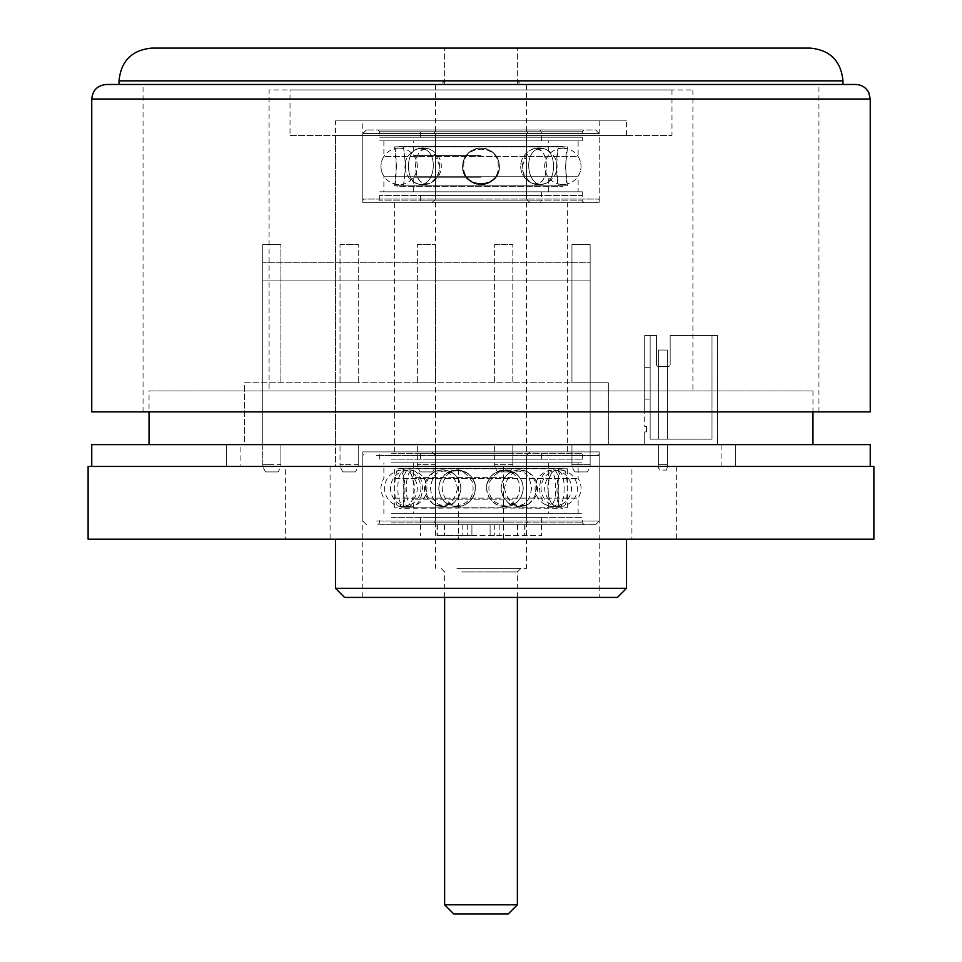 <?xml version="1.0" encoding="UTF-8"?>
<svg xmlns="http://www.w3.org/2000/svg" width="962" height="962" viewBox="0 0 962 962"><rect width="100%" height="100%" fill="white"/><g stroke="black" fill="none" stroke-linecap="round" stroke-linejoin="round"><path stroke-width="0.72" stroke-dasharray="4.81 3.61" d="M617.424 597.414L344.576 597.414M335.485 588.311L626.515 588.311M626.515 539.201L335.485 539.201L626.515 539.201M599.23 597.414L362.77 597.414L599.23 597.414L599.23 451.899L362.77 451.899L599.23 451.899M362.77 202.705L599.23 202.705L362.77 202.705L362.77 120.851L599.23 120.851L362.77 120.851M567.4 202.705L394.6 202.705L567.4 202.705L567.4 451.899L394.6 451.899L567.4 451.899M394.6 451.899L394.6 202.705M335.485 120.851L626.515 120.851L335.485 120.851L335.485 466.45L626.515 466.45L335.485 466.45L626.515 466.45L335.485 466.45L335.485 444.624L626.515 444.624L335.485 444.624L335.485 135.414L626.515 135.414L335.485 135.414M631.914 466.45L676.635 466.45L631.914 466.45L631.914 539.201L676.635 539.201L631.914 539.201M285.365 466.45L330.086 466.45L285.365 466.45L285.365 539.201L330.086 539.201L285.365 539.201M458.633 466.45L503.366 466.45L458.633 466.45L458.633 539.201L503.366 539.201L458.633 539.201M873.881 539.201L88.119 539.201M873.881 466.45L88.119 466.45M721.091 444.624L735.641 444.624L735.641 466.45L721.091 466.45L721.091 444.624L240.909 444.624L240.909 466.45L721.091 466.45M240.909 466.45L870.249 466.45L735.641 466.45L735.641 444.624L870.249 444.624M91.751 444.624L226.359 444.624L226.359 466.45L226.359 444.624L240.909 444.624M499.939 48.1L444.624 48.1L499.939 48.1M499.939 84.476L444.624 84.476L499.939 84.476M106.301 84.476L855.699 84.476M870.249 411.88L91.751 411.88M292.568 84.476L842.965 84.476L292.568 84.476M151.78 48.1L810.22 48.1M656.938 84.476L143.049 84.476L656.938 84.476M656.938 411.88L143.049 411.88L656.938 411.88M502.2 84.476L440.981 84.476L502.2 84.476M500.276 48.1L444.624 48.1L500.276 48.1M456.902 84.476L526.479 84.476L456.902 84.476M459.8 568.314L521.019 568.314L459.8 568.314M444.624 904.809L517.376 904.809M456.902 568.314L526.479 568.314L456.902 568.314M508.285 913.9L453.715 913.9M269.095 390.969L692.905 390.969L269.095 390.969L269.095 89.935L692.905 89.935L269.095 89.935M149.05 390.969L812.95 390.969L149.05 390.969L812.95 390.969L149.05 390.969L149.05 411.88M290.019 135.414L671.981 135.414L290.019 135.414L290.019 89.935L671.981 89.935L290.019 89.935M335.485 444.624L626.515 444.624L335.485 444.624M149.05 444.624L812.95 444.624L149.05 444.624M508.537 524.651L422.246 524.651L508.537 524.651M504.016 524.651L431.89 524.651L504.016 524.651M504.016 451.899L431.89 451.899L504.016 451.899M508.537 451.899L422.246 451.899L508.537 451.899M509.391 462.806L420.43 462.806L509.391 462.806M512.542 462.806L413.696 462.806L512.542 462.806M512.542 477.356L413.696 477.356L512.542 477.356M512.542 499.194L413.696 499.194L512.542 499.194M512.542 513.744L413.696 513.744L512.542 513.744M509.391 513.744L420.43 513.744L509.391 513.744M404.677 468.795L567.4 468.795L404.677 468.795M404.677 506.072C417.52 507.299 417.52 469.252 404.677 470.478L403.583 470.634C399.687 472.643 397.787 478.523 397.871 488.275C397.787 498.027 399.687 503.908 403.583 505.916L404.677 506.072M404.677 507.756L567.4 507.756L404.677 507.756M457.479 488.275C454.461 502.934 446.536 508.285 433.706 504.328C422.691 493.626 422.691 482.924 433.706 472.222C446.536 468.266 454.461 473.617 457.479 488.275M398.4 506.072L398.003 506.024C393.686 505.603 393.686 470.947 398.003 470.526C406.77 467.472 407.78 507.239 398.4 506.072M455.663 506.072C469.516 503.872 475.108 495.851 472.45 482.01C465.055 469.781 455.699 467.436 444.384 474.939C437.061 483.826 437.061 492.724 444.384 501.611L455.663 506.072M504.521 488.275C507.539 502.934 515.464 508.285 528.294 504.328C539.309 493.626 539.309 482.924 528.294 472.222C515.464 468.266 507.539 473.617 504.521 488.275M563.6 506.072L563.997 506.024C568.314 505.603 568.314 470.947 563.997 470.526C555.23 467.472 554.22 507.239 563.6 506.072M564.129 488.275C564.213 498.027 562.313 503.908 558.417 505.916C544.372 510.365 544.372 466.185 558.417 470.634C562.313 472.643 564.213 478.523 564.129 488.275M506.337 506.072C492.484 503.872 486.892 495.851 489.55 482.01C496.945 469.781 506.301 467.436 517.616 474.939C524.939 483.826 524.939 492.724 517.616 501.611L506.337 506.072M412.71 507.756L558.309 507.756L412.71 507.756M412.71 506.072C404.1 506.601 404.1 469.949 412.71 470.478L413.888 470.658C418.987 472.955 421.849 478.835 422.474 488.275C421.849 497.727 418.987 503.595 413.888 505.892L412.71 506.072M412.71 468.795L558.309 468.795L412.71 468.795M430.495 488.275C432.407 503.968 440.127 508.874 453.655 502.982C463.143 493.181 463.143 483.369 453.655 473.569C440.127 467.676 432.407 472.582 430.495 488.275M403.908 488.275C403.499 499.543 404.701 505.459 407.515 506.012L410.221 503.499C416.786 495.695 413.528 471.464 407.515 470.538C404.701 471.091 403.499 477.008 403.908 488.275M475.336 488.275C475.132 494.781 472.366 499.855 467.051 503.499C451.936 513.552 436.279 493.518 444.504 479.377C450.721 463.528 476.707 471.224 475.336 488.275M531.505 488.275C529.593 503.968 521.873 508.874 508.345 502.982C498.857 493.181 498.857 483.369 508.345 473.569C521.873 467.676 529.593 472.582 531.505 488.275M558.092 488.275C558.501 499.543 557.299 505.459 554.485 506.012L551.779 503.499C545.213 495.695 548.472 471.464 554.485 470.538C557.299 471.091 558.501 477.008 558.092 488.275M539.526 488.275C540.151 497.727 543.013 503.595 548.112 505.892C553.318 505.916 555.82 500.048 555.639 488.275C555.82 476.503 553.318 470.634 548.112 470.658C543.013 472.955 540.151 478.835 539.526 488.275M486.664 488.275C486.868 494.781 489.634 499.855 494.949 503.499C510.064 513.552 525.721 493.518 517.496 479.377C511.279 463.528 485.293 471.224 486.664 488.275M379.774 451.899L595.586 451.899L379.774 451.899M389.899 451.899L584.126 451.899L389.899 451.899M391.498 462.806L582.311 462.806L391.498 462.806M395.202 462.806L578.126 462.806L395.202 462.806M395.202 478.403L578.126 478.403L395.202 478.403M395.202 498.148L578.126 498.148L395.202 498.148M395.202 513.744L578.126 513.744L395.202 513.744M391.498 513.744L582.311 513.744L391.498 513.744M389.899 524.651L584.126 524.651L389.899 524.651M379.774 524.651L595.586 524.651L379.774 524.651M391.498 517.376L582.311 517.376L391.498 517.376M427.501 517.376L541.57 517.376L427.501 517.376M427.501 513.744L541.57 513.744L427.501 513.744M391.498 459.175L582.311 459.175L391.498 459.175M427.501 459.175L541.57 459.175L427.501 459.175M427.501 462.806L541.57 462.806L427.501 462.806M481 129.954L422.246 129.954L481 129.954M481 202.705L422.246 202.705L481 202.705M481 191.799L413.696 191.799L481 191.799M481 177.236L413.696 177.236L481 177.236M481 155.411L413.696 155.411L481 155.411M481 140.861L413.696 140.861L481 140.861M567.4 185.81L394.6 185.81L567.4 185.81L565.464 166.33L567.4 148.533C565.307 147.306 565.307 185.353 567.4 184.127A18.374 18.374 0 0 1 558.309 184.127L558.309 185.81L403.691 185.81L567.4 185.81M567.4 146.849L567.4 148.533L558.309 148.533C556.18 148.004 556.18 184.656 558.309 184.127L556.373 166.33L558.309 146.849L403.691 146.849L567.4 146.849L394.6 146.849L567.4 146.849M462.818 166.33C461.736 143.326 500.264 143.326 499.182 166.33C500.264 189.334 461.736 189.334 462.818 166.33M542.087 148.533L545.141 149.062C556.301 152.309 556.301 180.351 545.141 183.598C526.503 190.885 521.368 147.571 542.087 148.533C521.368 147.571 526.503 190.885 545.141 183.598C556.301 180.351 556.301 152.309 545.141 149.062L542.087 148.533M499.182 166.33C500.264 143.326 461.736 143.326 462.818 166.33C461.736 189.334 500.264 189.334 499.182 166.33M419.913 148.533L416.859 149.062C405.699 152.309 405.699 180.351 416.859 183.598C435.497 190.885 440.632 147.571 419.913 148.533C440.632 147.571 435.497 190.885 416.859 183.598C405.699 180.351 405.699 152.309 416.859 149.062L419.913 148.533M396.536 166.33L394.6 148.533C396.693 147.306 396.693 185.353 394.6 184.127L396.536 166.33M498.184 166.33C499.939 143.542 462.061 143.542 463.816 166.33C462.061 189.117 499.939 189.117 498.184 166.33M546.452 166.33C546.103 153.451 541.365 147.739 532.251 149.194L528.968 151.106C519.167 163.648 520.262 174.435 532.251 183.465C541.365 184.92 546.103 179.209 546.452 166.33M522.138 166.33L528.968 151.106L532.251 149.194C550.949 141.546 550.949 191.113 532.251 183.465C525.986 180.495 522.619 174.783 522.138 166.33M463.816 166.33C462.061 143.542 499.939 143.542 498.184 166.33C499.939 189.117 462.061 189.117 463.816 166.33M415.548 166.33C415.897 153.451 420.635 147.739 429.749 149.194L433.032 151.106C442.833 163.648 441.738 174.435 429.749 183.465C420.635 184.92 415.897 179.209 415.548 166.33M405.627 166.33L403.691 148.533L405.627 166.33L403.691 184.127L405.627 166.33M439.862 166.33L433.032 151.106L429.749 149.194C411.051 141.546 411.051 191.113 429.749 183.465C436.014 180.495 439.381 174.783 439.862 166.33M499.374 166.33C500.505 190.031 461.495 190.031 462.626 166.33A18.374 18.374 0 0 0 481 184.704A18.374 18.374 0 0 0 499.374 166.33C500.505 190.031 461.495 190.031 462.626 166.33A18.374 18.374 0 0 0 481 184.704A18.374 18.374 0 0 0 499.374 166.33A18.374 18.374 0 0 0 481 147.956A18.374 18.374 0 0 0 462.626 166.33A18.374 18.374 0 0 1 481 147.956A18.374 18.374 0 0 1 499.374 166.33M481 148.136A18.194 18.194 0 0 1 499.194 166.33A18.194 18.194 0 0 1 481 184.524A18.194 18.194 0 0 0 499.194 166.33A18.194 18.194 0 0 0 481 148.136A18.194 18.194 0 0 0 462.806 166.33A18.194 18.194 0 0 0 481 184.524A18.194 18.194 0 0 1 462.806 166.33A18.194 18.194 0 0 1 481 148.136M423.124 148.136A18.194 18.194 0 0 1 441.317 166.33A18.194 18.194 0 0 1 423.124 184.524A18.194 18.194 0 0 0 441.317 166.33A18.194 18.194 0 0 0 423.124 148.136A18.194 18.194 0 0 0 404.93 166.33A18.194 18.194 0 0 0 423.124 184.524A18.194 18.194 0 0 1 404.93 166.33A18.194 18.194 0 0 1 423.124 148.136M399.146 148.136A18.194 18.194 0 0 1 417.34 166.33A18.194 18.194 0 0 1 399.146 184.524A18.194 18.194 0 0 1 380.964 166.33A18.194 18.194 0 0 1 399.146 148.136M538.876 148.136A18.194 18.194 0 0 1 557.07 166.33A18.194 18.194 0 0 1 538.876 184.524A18.194 18.194 0 0 0 557.07 166.33A18.194 18.194 0 0 0 538.876 148.136A18.194 18.194 0 0 0 520.683 166.33A18.194 18.194 0 0 0 538.876 184.524A18.194 18.194 0 0 1 520.683 166.33A18.194 18.194 0 0 1 538.876 148.136M562.854 148.136A18.194 18.194 0 0 1 581.036 166.33A18.194 18.194 0 0 1 562.854 184.524A18.194 18.194 0 0 1 544.66 166.33A18.194 18.194 0 0 1 562.854 148.136M595.586 202.705L366.414 202.705L595.586 202.705L599.23 199.074L362.77 199.074L599.23 199.074L599.23 133.586L595.586 129.954L366.414 129.954L595.586 129.954M584.126 202.705L377.874 202.705L584.126 202.705L582.311 200.89L379.689 200.89L582.311 200.89L582.311 191.799L379.689 191.799L582.311 191.799L582.311 195.43L379.689 195.43L582.311 195.43M578.126 191.799L383.874 191.799L578.126 191.799L578.126 176.202L383.874 176.202L578.126 176.202C581.998 169.625 581.998 163.035 578.126 156.457L383.874 156.457L578.126 156.457L578.126 140.861L383.874 140.861L578.126 140.861M584.126 129.954L377.874 129.954L584.126 129.954L582.311 131.77L582.311 140.861L379.689 140.861L582.311 140.861L582.311 137.229L379.689 137.229L582.311 137.229M541.57 137.229L420.43 137.229L541.57 137.229L541.57 140.861L420.43 140.861L541.57 140.861L541.57 131.77L420.43 131.77L541.57 131.77L539.754 129.954M582.311 140.861L379.689 140.861L582.311 140.861M541.57 195.43L420.43 195.43L541.57 195.43L541.57 191.799L420.43 191.799L541.57 191.799L541.57 200.89L420.43 200.89L541.57 200.89L539.754 202.705M582.311 191.799L379.689 191.799L582.311 191.799M471.909 535.569L541.474 535.569L437.349 535.569L471.909 535.569L462.806 535.569L471.909 535.569L471.909 524.651L437.349 524.651L524.651 524.651L490.091 524.651L490.091 535.569L490.091 524.651L541.474 524.651L420.526 524.651L471.909 524.651L471.909 535.569L471.909 524.651L462.806 524.651L471.909 524.651L471.909 535.569M490.091 524.651L499.194 524.651L490.091 524.651L490.091 535.569L490.091 524.651M265.464 471.909L278.186 471.909L265.464 471.909L262.734 466.45L280.916 466.45L262.734 466.45L262.734 464.634L280.916 464.634L280.916 466.45L278.186 471.909M271.825 464.634L262.734 464.634L271.825 464.634L262.734 464.634L262.734 444.624L280.916 444.624L280.916 464.634L271.825 464.634M342.761 471.909L355.495 471.909L342.761 471.909L340.031 466.45L358.225 466.45L340.031 466.45L340.031 464.634L358.225 464.634L358.225 466.45L355.495 471.909M358.225 464.634L358.225 444.624L340.031 444.624L358.225 444.624L358.225 464.634L340.031 464.634L349.134 464.634L340.031 464.634L340.031 444.624L340.031 464.634M420.069 471.909L432.804 471.909L420.069 471.909L417.34 466.45L435.521 466.45L417.34 466.45L417.34 464.634L435.521 464.634L435.521 466.45L432.804 471.909M435.521 464.634L435.521 444.624L417.34 444.624L435.521 444.624L435.521 464.634L417.34 464.634L426.431 464.634L417.34 464.634L417.34 444.624L417.34 464.634M497.366 471.909L510.1 471.909L497.366 471.909L494.636 466.45L512.83 466.45L494.636 466.45L494.636 464.634L512.83 464.634L512.83 466.45L510.1 471.909M512.83 464.634L512.83 444.624L494.636 444.624L512.83 444.624L512.83 464.634L494.636 464.634L503.739 464.634L494.636 464.634L494.636 444.624L494.636 464.634M574.675 471.909L587.409 471.909L574.675 471.909L571.945 466.45L590.139 466.45L571.945 466.45L571.945 464.634L590.139 464.634L590.139 466.45L587.409 471.909M280.916 464.634L280.916 444.624L590.139 444.624L571.945 444.624L590.139 444.624L590.139 464.634L571.945 464.634L581.036 464.634L571.945 464.634L571.945 444.624L571.945 464.634M262.734 464.634L262.734 444.624L244.54 444.624L244.54 382.78L608.321 382.78L608.321 444.624L244.54 444.624L244.54 382.78L262.734 382.78L262.734 444.624L262.734 280.916L590.139 280.916L590.139 444.624L608.321 444.624L608.321 382.78L590.139 382.78L590.139 244.54L571.945 244.54L571.945 382.78L571.945 244.54L590.139 244.54L590.139 382.78L590.139 262.734L262.734 262.734L590.139 262.734L590.139 280.916L262.734 280.916L262.734 382.78L590.139 382.78L571.945 382.78L590.139 382.78L590.139 464.634M494.636 244.54L512.83 244.54L494.636 244.54L494.636 382.78L512.83 382.78L512.83 244.54L512.83 382.78L494.636 382.78L494.636 244.54M417.34 244.54L435.521 244.54L417.34 244.54L417.34 382.78L435.521 382.78L435.521 244.54L435.521 382.78L417.34 382.78L417.34 244.54M340.031 244.54L358.225 244.54L340.031 244.54L340.031 382.78L358.225 382.78L358.225 244.54L358.225 382.78L340.031 382.78L340.031 244.54M262.734 382.78L262.734 244.54L280.916 244.54L262.734 244.54L262.734 382.78M280.916 382.78L280.916 244.54L280.916 382.78M662.89 470.081L666.534 470.081L662.89 470.081M662.89 466.45L667.436 466.45L662.89 466.45M658.345 464.634L667.436 464.634L658.345 464.634L667.436 464.634L658.345 464.634L667.436 464.634L658.345 464.634L667.436 464.634L658.345 464.634L667.436 464.634L658.345 464.634L667.436 464.634L658.345 464.634L667.436 464.634L658.345 464.634L667.436 464.634L658.345 464.634L667.436 464.634L658.345 464.634L667.436 464.634L658.345 464.634L659.259 470.081L658.345 466.45L659.259 470.081L658.345 466.45L659.259 470.081L658.345 466.45L658.345 444.624L658.345 464.634L658.345 444.624L667.436 444.624L667.436 466.45L666.534 470.081L667.436 466.45L666.534 470.081L667.436 466.45L666.534 470.081L667.436 466.45L667.436 444.624L658.345 444.624L658.345 464.634L658.345 444.624L667.436 444.624L667.436 464.634L667.436 444.624L658.345 444.624L658.345 464.634L658.345 444.624L667.436 444.624L667.436 464.634L667.436 444.624L658.345 444.624L658.345 464.634L658.345 444.624L667.436 444.624L667.436 464.634L667.436 444.624L658.345 444.624L658.345 464.634L658.345 444.624L667.436 444.624L667.436 464.634L667.436 444.624L658.345 444.624L658.345 464.634M667.436 444.624L667.436 464.634L667.436 444.624L658.345 444.624L667.436 444.624M658.345 350.036L667.436 350.036L658.345 350.036L667.436 350.036L658.345 350.036L667.436 350.036L658.345 350.036L667.436 350.036L658.345 350.036L667.436 350.036L658.345 350.036L667.436 350.036L658.345 350.036L658.345 439.165L667.436 439.165L667.436 350.036L667.436 439.165L658.345 439.165L658.345 350.036L658.345 439.165L667.436 439.165L667.436 350.036L667.436 439.165L658.345 439.165L658.345 350.036L658.345 439.165L667.436 439.165L667.436 350.036L667.436 439.165L658.345 439.165L658.345 350.036L658.345 439.165L667.436 439.165L667.436 350.036L667.436 439.165L658.345 439.165L658.345 350.036L658.345 439.165L667.436 439.165L667.436 350.036L667.436 439.165L658.345 439.165L658.345 350.036L658.345 439.165L667.436 439.165L667.436 350.036L667.436 439.165L658.345 439.165L658.345 350.036M644.696 426.431L646.524 426.431L644.696 426.431L644.696 335.485L656.529 335.485L656.529 364.586A1.816 1.816 0 0 0 658.345 366.414L668.349 366.414A1.816 1.816 0 0 0 670.165 364.586L670.165 335.485L717.46 335.485L670.165 335.485L670.165 364.586A1.816 1.816 0 0 1 668.349 366.414L658.345 366.414A1.816 1.816 0 0 1 656.529 364.586L656.529 335.485L644.696 335.485L644.696 411.88L644.696 335.485L650.156 335.485L644.696 335.485L644.696 426.431M644.696 431.89L646.524 431.89L644.696 431.89L644.696 444.624L717.46 444.624L717.46 335.485L717.46 444.624L644.696 444.624L644.696 431.89M646.524 431.89L646.524 426.431L646.524 431.89M644.696 399.146L644.696 367.316L644.696 399.146L644.696 367.316L644.696 399.146L650.156 399.146L650.156 367.316L650.156 399.146L650.156 367.316L650.156 399.146L644.696 399.146M644.696 411.88L650.156 411.88L650.156 335.485L650.156 411.88L644.696 411.88M644.696 367.316L650.156 367.316L644.696 367.316M656.529 335.485L650.156 335.485L650.156 439.165L650.156 335.485L656.529 335.485L656.529 364.586L656.529 335.485M656.529 364.586A1.816 1.816 0 0 0 658.345 366.414A1.816 1.816 0 0 1 656.529 364.586M658.345 366.414L668.349 366.414A1.816 1.816 0 0 0 670.165 364.586A1.816 1.816 0 0 1 668.349 366.414L658.345 366.414M712 335.485L670.165 335.485L712 335.485L712 439.165L650.156 439.165L712 439.165L712 335.485M870.249 99.026L91.751 99.026M842.965 80.844L119.035 80.844M500.276 80.844L444.624 80.844L500.276 80.844M461.724 571.945L517.376 571.945L461.724 571.945M509.391 522.835L420.43 522.835L509.391 522.835M502.308 521.019L435.521 521.019L502.308 521.019M502.308 455.531L435.521 455.531L502.308 455.531M509.391 453.715L420.43 453.715L509.391 453.715M376.563 455.531L599.23 455.531L376.563 455.531M391.498 453.715L582.311 453.715L391.498 453.715M391.498 522.835L582.311 522.835L391.498 522.835M376.563 521.019L599.23 521.019L376.563 521.019M481 133.586L435.521 133.586L481 133.586M481 199.074L435.521 199.074L481 199.074M582.311 131.77L379.689 131.77L582.311 131.77M599.23 133.586L362.77 133.586L599.23 133.586M467.291 524.651L467.291 535.569M444.36 524.651L444.36 535.569M437.037 524.651L437.037 535.569M524.963 524.651L524.963 535.569M517.64 524.651L517.64 535.569M494.708 524.651L494.708 535.569M599.23 120.851L599.23 202.705M362.77 597.414L362.77 451.899M626.515 135.414L626.515 120.851M676.635 466.45L676.635 539.201M330.086 466.45L330.086 539.201M503.366 466.45L503.366 539.201M517.376 84.476L517.376 48.1L517.376 80.844L521.019 84.476M444.624 84.476L444.624 48.1L444.624 80.844L440.981 84.476M818.951 411.88L818.951 84.476M143.049 411.88L143.049 84.476M517.376 597.414L517.376 571.945L521.019 568.314M444.624 597.414L444.624 571.945L440.981 568.314M435.521 84.476L435.521 568.314M526.479 84.476L526.479 568.314M692.905 89.935L692.905 390.969M671.981 89.935L671.981 135.414M812.95 390.969L812.95 411.88M541.57 517.376L541.57 522.835L539.754 524.651M420.43 517.376L420.43 522.835L422.246 524.651M530.11 451.899L526.479 455.531L526.479 521.019L530.11 524.651M431.89 451.899L435.521 455.531L435.521 521.019L431.89 524.651M541.57 459.175L541.57 453.715L539.754 451.899M420.43 459.175L420.43 453.715L422.246 451.899M413.696 462.806L413.696 477.356C418.53 484.644 418.53 491.919 413.696 499.194L413.696 513.744M548.304 462.806L548.304 477.356C543.47 484.644 543.47 491.919 548.304 499.194L548.304 513.744M567.4 507.756L567.4 468.795L399.146 468.266L403.691 468.795L403.691 507.756L399.146 508.285L567.4 507.756M394.6 507.756L394.6 468.795L562.854 468.266L558.309 468.795L558.309 507.756L562.854 508.285L394.6 507.756M413.888 470.658A18.374 18.374 0 0 0 403.583 470.634M403.583 505.916A18.374 18.374 0 0 0 413.888 505.892M407.515 470.538A18.374 18.374 0 0 0 398.003 470.526M398.003 506.024A18.374 18.374 0 0 0 407.515 506.012M444.372 501.623A18.374 18.374 0 0 0 472.534 478.475A18.374 18.374 0 0 0 444.372 474.927M528.294 472.222A18.374 18.374 0 0 0 508.345 473.569M508.345 502.982A18.374 18.374 0 0 0 528.294 504.328M563.997 470.526A18.374 18.374 0 0 0 554.485 470.538M554.485 506.012A18.374 18.374 0 0 0 563.997 506.024M558.417 470.634A18.374 18.374 0 0 0 548.112 470.658M548.112 505.892A18.374 18.374 0 0 0 558.417 505.916M517.628 474.927A18.374 18.374 0 0 0 489.466 478.475A18.374 18.374 0 0 0 517.628 501.623M453.655 473.569A18.374 18.374 0 0 0 433.706 472.222M433.706 504.328A18.374 18.374 0 0 0 453.655 502.982M442.64 506.469A18.194 18.194 0 0 0 460.822 488.275A18.194 18.194 0 0 0 442.64 470.081A18.194 18.194 0 0 0 424.446 488.275A18.194 18.194 0 0 0 442.64 506.469M505.002 506.469A18.194 18.194 0 0 0 523.184 488.275A18.194 18.194 0 0 0 505.002 470.081A18.194 18.194 0 0 0 486.808 488.275A18.194 18.194 0 0 0 505.002 506.469M553.306 506.469A18.194 18.194 0 0 0 571.488 488.275A18.194 18.194 0 0 0 553.306 470.081A18.194 18.194 0 0 0 535.112 488.275A18.194 18.194 0 0 0 553.306 506.469M559.259 506.469A18.194 18.194 0 0 0 577.44 488.275A18.194 18.194 0 0 0 559.259 470.081A18.194 18.194 0 0 0 541.065 488.275A18.194 18.194 0 0 0 559.259 506.469M519.36 506.469A18.194 18.194 0 0 0 537.554 488.275A18.194 18.194 0 0 0 519.36 470.081A18.194 18.194 0 0 0 501.178 488.275A18.194 18.194 0 0 0 519.36 506.469M456.998 506.469A18.194 18.194 0 0 0 475.192 488.275A18.194 18.194 0 0 0 456.998 470.081A18.194 18.194 0 0 0 438.816 488.275A18.194 18.194 0 0 0 456.998 506.469M408.694 506.469A18.194 18.194 0 0 0 426.887 488.275A18.194 18.194 0 0 0 408.694 470.081A18.194 18.194 0 0 0 390.512 488.275A18.194 18.194 0 0 0 408.694 506.469M402.741 506.469A18.194 18.194 0 0 0 420.935 488.275A18.194 18.194 0 0 0 402.741 470.081A18.194 18.194 0 0 0 384.559 488.275A18.194 18.194 0 0 0 402.741 506.469M366.414 524.651L362.77 521.019L362.77 455.531L366.414 451.899M595.586 524.651L599.23 521.019L599.23 455.531L595.586 451.899M379.689 459.175L379.689 453.715L377.874 451.899M582.311 459.175L582.311 453.715L584.126 451.899M578.126 513.744L578.126 498.148C581.998 491.57 581.998 484.98 578.126 478.403L578.126 462.806M383.874 513.744L383.874 498.148C380.002 491.57 380.002 484.98 383.874 478.403L383.874 462.806M584.126 524.651L582.311 522.835L582.311 517.376M377.874 524.651L379.689 522.835L379.689 517.376M420.43 137.229L420.43 131.77L422.246 129.954M431.89 202.705L435.521 199.074L435.521 133.586L431.89 129.954M530.11 202.705L526.479 199.074L526.479 133.586L530.11 129.954M420.43 195.43L420.43 200.89L422.246 202.705M548.304 191.799L548.304 177.236C543.47 169.961 543.47 162.686 548.304 155.411L548.304 140.861M413.696 191.799L413.696 177.236C418.53 169.961 418.53 162.686 413.696 155.411L413.696 140.861M394.6 146.849L394.6 148.533A18.374 18.374 0 0 1 403.691 148.533L403.691 146.849L394.6 146.849M394.6 184.127L394.6 185.81L399.146 186.339L562.854 186.339L399.146 186.339L403.691 185.81L403.691 184.127A18.374 18.374 0 0 1 394.6 184.127M567.4 148.533A18.374 18.374 0 0 0 558.309 148.533M532.251 183.465A18.374 18.374 0 0 0 545.141 183.598A18.374 18.374 0 0 1 532.251 183.465M545.141 149.062A18.374 18.374 0 0 0 532.251 149.194A18.374 18.374 0 0 1 545.141 149.062M416.859 183.598A18.374 18.374 0 0 0 429.749 183.465A18.374 18.374 0 0 1 416.859 183.598M429.749 149.194A18.374 18.374 0 0 0 416.859 149.062A18.374 18.374 0 0 1 429.749 149.194M562.854 146.32L399.146 146.32L562.854 146.32M366.414 129.954L362.77 133.586L362.77 199.074L366.414 202.705M379.689 195.43L379.689 200.89L377.874 202.705M383.874 140.861L383.874 156.457C380.002 163.035 380.002 169.625 383.874 176.202L383.874 191.799M377.874 129.954L379.689 131.77L379.689 137.229M444.228 524.651L444.228 535.569M444.492 524.651L444.492 535.569M420.526 524.651L420.526 535.569M541.474 524.651L541.474 535.569M517.508 524.651L517.508 535.569M517.772 524.651L517.772 535.569M499.194 524.651L499.194 535.569M437.349 524.651L437.349 535.569M524.651 524.651L524.651 535.569M462.806 524.651L462.806 535.569"/><path stroke-width="1.44" d="M344.576 597.414L617.424 597.414L626.515 588.311L335.485 588.311L344.576 597.414M626.515 539.201L626.515 588.311M88.119 539.201L873.881 539.201L873.881 466.45L88.119 466.45L88.119 539.201M91.751 466.45L91.751 444.624L870.249 444.624L870.249 466.45M676.058 84.476L106.301 84.476C97.463 85.341 92.617 90.187 91.751 99.026L870.249 99.026L868.818 92.725C866.016 87.47 861.651 84.716 855.699 84.476L676.058 84.476M91.751 99.026L91.751 411.88L870.249 411.88L870.249 99.026M810.22 48.1L151.78 48.1C131.89 50.048 120.971 60.955 119.035 80.844L842.965 80.844C841.016 60.955 830.11 50.036 810.22 48.1M517.376 597.414L517.376 904.809L444.624 904.809L444.624 597.414M444.624 904.809L453.715 913.9L508.285 913.9L517.376 904.809M149.05 411.88L149.05 444.624M335.485 539.201L335.485 588.311M842.965 84.476L842.965 80.844M119.035 84.476L119.035 80.844M812.95 411.88L812.95 444.624"/></g></svg>
